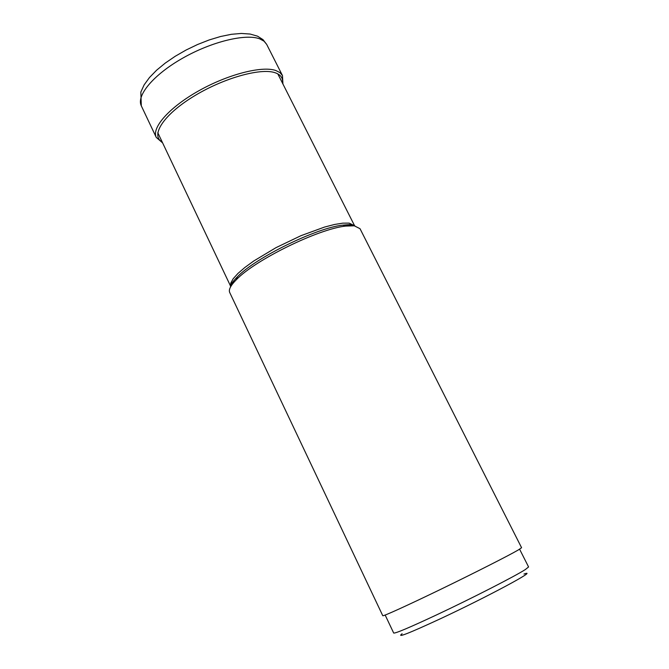 <?xml version="1.0" encoding="UTF-8"?>
<svg xmlns="http://www.w3.org/2000/svg" width="669" height="669" viewBox="0 0 669 669"><rect width="100%" height="100%" fill="white"/><g stroke="black" fill="none" stroke-linecap="round" stroke-linejoin="round"><path stroke-width="1" d="M354.277 225.813L360.006 228.673L521.586 547.727L518.182 550.035C508.457 555.696 474.488 572.948 441.206 589.088C407.881 605.244 382.819 616.626 382.777 615.723L229.71 292.504C228.438 289.702 230.671 285.42 236.4 279.65C255.023 259.957 318.779 228.723 345.748 226.08L354.277 225.813M519.596 549.199L528.577 566.952L525.391 569.511C515.306 576.076 471.503 598.504 436.347 615.003C409.461 627.581 395.245 633.585 393.681 633.033L385.16 615.054M402.111 633.744C396.107 638.36 408.859 633.367 440.361 618.775C487.918 596.572 540.36 568.316 523.969 574.044M141.31 105.836C136.116 95.567 153.611 74.644 182.612 58.203C211.521 41.695 245.64 33.425 259.764 38.861L264.038 41.194L266.688 44.405L263.001 39.638L257.54 36.176L250.114 34.044L241.317 33.45L231.382 34.303L220.569 36.511L209.171 39.956L197.556 44.514L186.099 50.016L175.211 56.28L165.26 63.078L156.588 70.228L149.471 77.537L144.144 84.863L140.833 92.079L141.31 105.836L156.262 137.413C151.37 127.771 169.299 107.375 198.551 90.934C227.728 74.435 261.855 65.654 275.745 70.479L279.926 72.587L282.477 75.58L266.688 44.405M282.494 83.132C283.171 78.122 280.721 74.66 275.135 72.737C260.433 67.586 222.275 78.499 192.823 96.871C163.203 115.177 150.249 135.64 162.216 142.054M230.638 286.775C231.114 284.174 233.356 280.855 237.378 276.832C255.391 257.749 316.805 227.661 342.921 225.127L350.414 224.525L354.57 225.729L349.143 223.12L342.854 223.145L334.559 224.466L324.54 227.067L300.983 235.68L276.004 247.647L253.785 260.977L244.887 267.458L237.947 273.445L233.188 278.73L230.772 283.104L230.713 286.424L157.775 132.679M345.748 226.08L342.921 225.127L351.183 224.876L354.913 225.896M282.92 83.976L282.477 75.58M162.626 142.907L156.262 137.413M354.595 225.746L277.811 73.874M230.713 286.407C229.484 285.972 231.708 282.778 237.378 276.832L236.4 279.65"/></g></svg>
